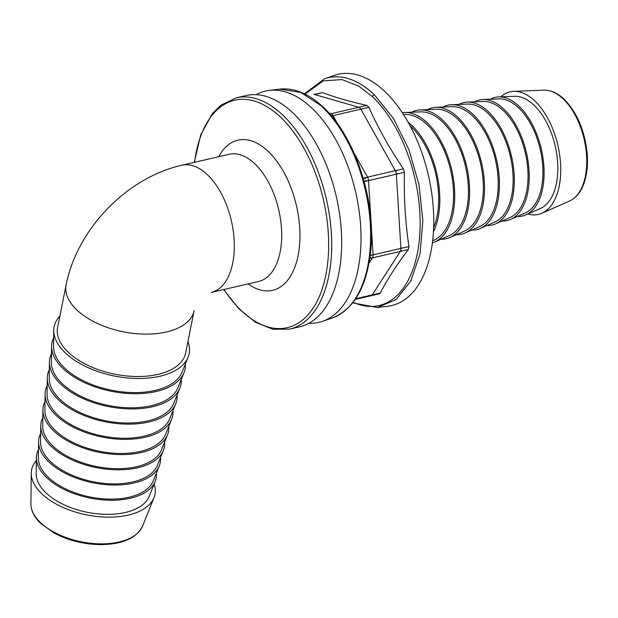 <?xml version="1.0" encoding="UTF-8"?>
<svg xmlns="http://www.w3.org/2000/svg" width="618" height="618" viewBox="0 0 618 618"><rect width="100%" height="100%" fill="white"/><g stroke="black" fill="none" stroke-linecap="round" stroke-linejoin="round"><path stroke-width="0.93" d="M442.04 121.53A63.839 35.017 -103 0 0 420.696 111.873L404.713 112.491A66.852 36.671 -103 0 0 402.333 112.723A66.852 36.671 -103 0 1 404.713 112.491A66.852 36.671 -103 0 1 427.061 122.603A66.852 36.671 -103 0 0 404.713 112.491L420.696 111.873A63.839 35.017 -103 0 1 442.04 121.53A63.839 35.017 -103 0 1 468.251 184.944A63.839 35.017 -103 0 1 449.278 235.605A63.839 35.017 -103 0 0 468.251 184.944A63.839 35.017 -103 0 0 442.04 121.53M432.407 242.897A66.852 36.671 -103 0 0 434.647 242.055A66.852 36.671 -103 0 0 454.516 189.008A66.852 36.671 -103 0 0 427.061 122.603A66.852 36.671 -103 0 1 454.516 189.008A66.852 36.671 -103 0 1 434.647 242.055A66.852 36.671 -103 0 1 432.407 242.897M442.372 119.861A65.856 36.122 -103 0 0 420.356 109.896A65.856 36.122 -103 0 0 411.727 112.221A65.856 36.122 -103 0 1 420.356 109.896A65.856 36.122 -103 0 1 442.372 119.861A65.856 36.122 -103 0 1 469.417 185.269A65.856 36.122 -103 0 1 449.842 237.528A65.856 36.122 -103 0 0 469.417 185.269A65.856 36.122 -103 0 0 442.372 119.861M441.067 239.228A65.856 36.122 -103 0 0 449.842 237.528A65.856 36.122 -103 0 1 441.067 239.228M426.729 124.28A64.836 35.566 -103 0 0 405.053 114.469L403.508 114.531L405.053 114.469A64.836 35.566 -103 0 1 426.729 124.28A64.836 35.566 -103 0 1 453.357 188.675A64.836 35.566 -103 0 1 434.083 240.132A64.836 35.566 -103 0 0 453.357 188.675A64.836 35.566 -103 0 0 426.729 124.28M44.898 410.174A61.854 32.878 11.3 0 0 99.452 451.271A61.854 32.878 11.3 0 0 165.609 434.292L171.657 419.267A64.859 34.477 11.3 0 0 172.94 410.761A64.859 34.477 11.3 0 1 171.657 419.267A64.859 34.477 11.3 0 1 102.287 437.065A64.859 34.477 11.3 0 1 45.083 393.975A64.859 34.477 11.3 0 0 102.287 437.065A64.859 34.477 11.3 0 0 171.657 419.267L165.609 434.292A61.854 32.878 11.3 0 1 99.452 451.271A61.854 32.878 11.3 0 1 44.898 410.174L45.083 393.975A64.859 34.477 11.3 0 1 47.169 385.632A64.859 34.477 11.3 0 0 45.083 393.975L44.898 410.174M44.998 401.615A63.863 33.944 11.3 0 0 42.912 409.889A63.863 33.944 11.3 0 0 99.243 452.322A63.863 33.944 11.3 0 0 167.548 434.794A63.863 33.944 11.3 0 0 168.807 426.358A63.863 33.944 11.3 0 1 167.548 434.794A63.863 33.944 11.3 0 1 99.243 452.322A63.863 33.944 11.3 0 1 42.912 409.889A63.863 33.944 11.3 0 1 44.998 401.615M47.068 394.261A62.851 33.403 11.3 0 0 102.495 436.014A62.851 33.403 11.3 0 0 169.718 418.765L175.775 403.732A65.856 35.002 11.3 0 0 177.08 395.172A65.856 35.002 11.3 0 1 175.775 403.732A65.856 35.002 11.3 0 1 105.338 421.808A65.856 35.002 11.3 0 1 47.254 378.054A65.856 35.002 11.3 0 0 105.338 421.808A65.856 35.002 11.3 0 0 175.775 403.732L169.718 418.765A62.851 33.403 11.3 0 1 102.495 436.014A62.851 33.403 11.3 0 1 47.068 394.261L47.254 378.054A65.856 35.002 11.3 0 1 49.34 369.649A65.856 35.002 11.3 0 0 47.254 378.054L47.068 394.261M411.758 125.354A67.849 37.211 -103 0 0 408.15 122.248A67.849 37.211 -103 0 1 411.758 125.354A67.849 37.211 -103 0 1 433.457 231.781A67.849 37.211 -103 0 0 411.758 125.354M53.581 346.513A65.832 34.994 11.3 0 0 111.642 390.252A65.832 34.994 11.3 0 0 182.055 372.183L188.111 357.15A68.837 36.593 11.3 0 0 187.942 341.561A68.837 36.593 11.3 0 1 188.111 357.15A68.837 36.593 11.3 0 1 114.484 376.045A68.837 36.593 11.3 0 1 53.766 330.306A68.837 36.593 11.3 0 0 114.484 376.045A68.837 36.593 11.3 0 0 188.111 357.15L182.055 372.183A65.832 34.994 11.3 0 1 111.642 390.252A65.832 34.994 11.3 0 1 53.581 346.513L53.766 330.306A68.837 36.593 11.3 0 1 59.915 315.983A68.837 36.593 11.3 0 0 53.766 330.306L53.581 346.513M53.681 337.683A67.849 36.06 11.3 0 0 51.595 346.219A67.849 36.06 11.3 0 0 111.433 391.302A67.849 36.06 11.3 0 0 184.002 372.677A67.849 36.06 11.3 0 0 185.354 363.994A67.849 36.06 11.3 0 1 184.002 372.677A67.849 36.06 11.3 0 1 111.433 391.302A67.849 36.06 11.3 0 1 51.595 346.219A67.849 36.06 11.3 0 1 53.681 337.683M57.636 327.37A65.284 34.701 11.3 0 0 114.855 374.191A65.284 34.701 11.3 0 0 185.67 352.955A65.284 34.701 11.3 0 1 114.855 374.191A65.284 34.701 11.3 0 1 57.636 327.37L66.111 284.975A65.284 34.701 11.3 0 0 123.314 331.796A65.284 34.701 11.3 0 0 194.137 310.568L185.67 352.955L194.137 310.568A65.284 34.701 11.3 0 1 123.314 331.796A65.284 34.701 11.3 0 1 66.111 284.975C77.057 229.224 126.505 177.806 181.777 165.238A65.284 35.805 77 0 1 231.341 220.711A65.284 35.805 77 0 1 211.24 292.43L258.54 281.499A65.284 35.805 77 0 0 281.646 231.789A65.284 35.805 77 0 0 254.678 163.677A65.284 35.805 77 0 1 281.646 231.789A65.284 35.805 77 0 1 258.54 281.499L211.24 292.43A65.284 35.805 77 0 0 231.341 220.711A65.284 35.805 77 0 0 181.777 165.238L229.154 154.291A65.284 35.805 77 0 1 254.678 163.677A65.284 35.805 77 0 0 229.154 154.291L181.777 165.238C126.505 177.806 77.057 229.224 66.111 284.975L57.636 327.37M49.239 378.34A63.839 33.936 11.3 0 0 105.547 420.758A63.839 33.936 11.3 0 0 173.828 403.237L179.884 388.204A66.852 35.535 11.3 0 0 181.221 379.583A66.852 35.535 11.3 0 1 179.884 388.204A66.852 35.535 11.3 0 1 108.389 406.551A66.852 35.535 11.3 0 1 49.425 362.14A66.852 35.535 11.3 0 0 108.389 406.551A66.852 35.535 11.3 0 0 179.884 388.204L173.828 403.237A63.839 33.936 11.3 0 1 105.547 420.758A63.839 33.936 11.3 0 1 49.239 378.34L49.425 362.14A66.852 35.535 11.3 0 1 51.51 353.666A66.852 35.535 11.3 0 0 49.425 362.14L49.239 378.34M534.709 100.865A62.905 34.508 -103 0 0 513.682 91.348A62.905 34.508 -103 0 0 500.843 96.825A62.905 34.508 -103 0 1 513.682 91.348A62.905 34.508 -103 0 1 534.709 100.865A62.905 34.508 -103 0 1 560.541 163.345A62.905 34.508 -103 0 1 541.847 213.264A62.905 34.508 -103 0 0 560.541 163.345A62.905 34.508 -103 0 0 534.709 100.865M527.911 213.975A62.905 34.508 -103 0 0 541.847 213.264A62.905 34.508 -103 0 1 527.911 213.975M338.811 273.395A118.695 65.099 77 0 1 299.575 326.837A118.695 65.099 77 0 0 338.811 273.395A118.695 65.099 77 0 0 318.818 148.583A118.695 65.099 77 0 0 246.142 95.551A118.695 65.099 77 0 1 318.818 148.583A118.695 65.099 77 0 1 338.811 273.395M51.41 362.426A64.836 34.461 11.3 0 0 108.598 405.508A64.836 34.461 11.3 0 0 177.945 387.71L184.002 372.677L177.945 387.71A64.836 34.461 11.3 0 1 108.598 405.508A64.836 34.461 11.3 0 1 51.41 362.426L51.595 346.219L51.41 362.426M36.369 460.572A62.905 33.434 11.3 0 0 31.255 473.118A62.905 33.434 11.3 0 0 86.736 514.918A62.905 33.434 11.3 0 0 154.013 497.652A62.905 33.434 11.3 0 0 154.114 484.095A62.905 33.434 11.3 0 1 154.013 497.652A62.905 33.434 11.3 0 1 86.736 514.918A62.905 33.434 11.3 0 1 31.255 473.118A62.905 33.434 11.3 0 1 36.369 460.572M42.727 426.096A60.858 32.345 11.3 0 0 96.4 466.528A60.858 32.345 11.3 0 0 161.491 449.827L167.548 434.794L161.491 449.827A60.858 32.345 11.3 0 1 96.4 466.528A60.858 32.345 11.3 0 1 42.727 426.096L42.912 409.889L42.727 426.096M42.827 417.598A62.866 33.418 11.3 0 0 40.742 425.802A62.866 33.418 11.3 0 0 96.192 467.571A62.866 33.418 11.3 0 0 163.438 450.321A62.866 33.418 11.3 0 0 164.666 441.947A62.866 33.418 11.3 0 1 163.438 450.321A62.866 33.418 11.3 0 1 96.192 467.571A62.866 33.418 11.3 0 1 40.742 425.802A62.866 33.418 11.3 0 1 42.827 417.598M40.556 442.009A59.861 31.819 11.3 0 0 93.357 481.777A59.861 31.819 11.3 0 0 157.381 465.354L163.438 450.321L157.381 465.354A59.861 31.819 11.3 0 1 93.357 481.777A59.861 31.819 11.3 0 1 40.556 442.009L40.742 425.802L40.556 442.009M40.657 433.589A61.877 32.885 11.3 0 0 38.571 441.723A61.877 32.885 11.3 0 0 93.148 482.828A61.877 32.885 11.3 0 0 159.32 465.848A61.877 32.885 11.3 0 0 160.525 457.536A61.877 32.885 11.3 0 1 159.32 465.848A61.877 32.885 11.3 0 1 93.148 482.828A61.877 32.885 11.3 0 1 38.571 441.723A61.877 32.885 11.3 0 1 40.657 433.589M38.386 457.923A58.864 31.286 11.3 0 0 90.305 497.034A58.864 31.286 11.3 0 0 153.264 480.881L159.32 465.848L153.264 480.881A58.864 31.286 11.3 0 1 90.305 497.034A58.864 31.286 11.3 0 1 38.386 457.923L38.571 441.723L38.386 457.923M38.486 449.572A60.881 32.36 11.3 0 0 36.4 457.637A60.881 32.36 11.3 0 0 90.097 498.085A60.881 32.36 11.3 0 0 155.211 481.376A60.881 32.36 11.3 0 0 156.385 473.133A60.881 32.36 11.3 0 1 155.211 481.376A60.881 32.36 11.3 0 1 90.097 498.085A60.881 32.36 11.3 0 1 36.4 457.637A60.881 32.36 11.3 0 1 38.486 449.572M36.215 473.844A57.868 30.761 11.3 0 0 87.254 512.291A57.868 30.761 11.3 0 0 149.154 496.409L155.211 481.376L149.154 496.409A57.868 30.761 11.3 0 1 87.254 512.291A57.868 30.761 11.3 0 1 36.215 473.844L36.4 457.637L36.215 473.844M411.426 127.022A65.832 36.107 -103 0 0 410.12 125.833A65.832 36.107 -103 0 1 411.426 127.022A65.832 36.107 -103 0 1 433.651 227.694A65.832 36.107 -103 0 0 411.426 127.022M457.343 118.78A62.851 34.469 -103 0 0 436.331 109.278L420.356 109.896L436.331 109.278A62.851 34.469 -103 0 1 457.343 118.78A62.851 34.469 -103 0 1 483.152 181.205A62.851 34.469 -103 0 1 464.473 231.078A62.851 34.469 -103 0 0 483.152 181.205A62.851 34.469 -103 0 0 457.343 118.78M457.675 117.111A64.859 35.574 -103 0 0 435.991 107.3A64.859 35.574 -103 0 0 427.432 109.618A64.859 35.574 -103 0 1 435.991 107.3A64.859 35.574 -103 0 1 457.675 117.111A64.859 35.574 -103 0 1 484.311 181.53A64.859 35.574 -103 0 1 465.037 233.009A64.859 35.574 -103 0 0 484.311 181.53A64.859 35.574 -103 0 0 457.675 117.111M456.323 234.67A64.859 35.574 -103 0 0 465.037 233.009A64.859 35.574 -103 0 1 456.323 234.67M472.646 116.037A61.854 33.928 -103 0 0 451.974 106.675L435.991 107.3L451.974 106.675A61.854 33.928 -103 0 1 472.646 116.037A61.854 33.928 -103 0 1 498.046 177.466A61.854 33.928 -103 0 1 479.668 226.559A61.854 33.928 -103 0 0 498.046 177.466A61.854 33.928 -103 0 0 472.646 116.037M472.986 114.361A63.863 35.033 -103 0 0 451.634 104.705A63.863 35.033 -103 0 0 443.145 107.022A63.863 35.033 -103 0 1 451.634 104.705A63.863 35.033 -103 0 1 472.986 114.361A63.863 35.033 -103 0 1 499.213 177.799A63.863 35.033 -103 0 1 480.225 228.482A63.863 35.033 -103 0 0 499.213 177.799A63.863 35.033 -103 0 0 472.986 114.361M471.58 230.12A63.863 35.033 -103 0 0 480.225 228.482A63.863 35.033 -103 0 1 471.58 230.12M487.957 113.287A60.858 33.38 -103 0 0 467.61 104.079L451.634 104.705L467.61 104.079A60.858 33.38 -103 0 1 487.957 113.287A60.858 33.38 -103 0 1 512.948 173.735A60.858 33.38 -103 0 1 494.856 222.032A60.858 33.38 -103 0 0 512.948 173.735A60.858 33.38 -103 0 0 487.957 113.287M488.29 111.619A62.866 34.484 -103 0 0 467.27 102.101A62.866 34.484 -103 0 0 458.85 104.419A62.866 34.484 -103 0 1 467.27 102.101A62.866 34.484 -103 0 1 488.29 111.619A62.866 34.484 -103 0 1 514.106 174.06A62.866 34.484 -103 0 1 495.42 223.955A62.866 34.484 -103 0 0 514.106 174.06A62.866 34.484 -103 0 0 488.29 111.619M486.837 225.562A62.866 34.484 -103 0 0 495.42 223.955A62.866 34.484 -103 0 1 486.837 225.562M503.261 110.537A59.861 32.831 -103 0 0 483.253 101.483L467.27 102.101L483.253 101.483A59.861 32.831 -103 0 1 503.261 110.537A59.861 32.831 -103 0 1 527.842 169.996A59.861 32.831 -103 0 1 510.051 217.505A59.861 32.831 -103 0 0 527.842 169.996A59.861 32.831 -103 0 0 503.261 110.537M503.593 108.868A61.877 33.936 -103 0 0 482.913 99.506A61.877 33.936 -103 0 0 474.562 101.823A61.877 33.936 -103 0 1 482.913 99.506A61.877 33.936 -103 0 1 503.593 108.868A61.877 33.936 -103 0 1 529.008 170.329A61.877 33.936 -103 0 1 510.615 219.429A61.877 33.936 -103 0 0 529.008 170.329A61.877 33.936 -103 0 0 503.593 108.868M502.102 221.012A61.877 33.936 -103 0 0 510.615 219.429A61.877 33.936 -103 0 1 502.102 221.012M518.572 107.795A58.864 32.29 -103 0 0 498.888 98.888L482.913 99.506L498.888 98.888A58.864 32.29 -103 0 1 518.572 107.795A58.864 32.29 -103 0 1 542.743 166.265A58.864 32.29 -103 0 1 525.246 212.978A58.864 32.29 -103 0 0 542.743 166.265A58.864 32.29 -103 0 0 518.572 107.795M518.904 106.118A60.881 33.395 -103 0 0 498.548 96.91A60.881 33.395 -103 0 0 490.275 99.22A60.881 33.395 -103 0 1 498.548 96.91A60.881 33.395 -103 0 1 518.904 106.118A60.881 33.395 -103 0 1 543.902 166.59A60.881 33.395 -103 0 1 525.81 214.902A60.881 33.395 -103 0 0 543.902 166.59A60.881 33.395 -103 0 0 518.904 106.118M517.359 216.454A60.881 33.395 -103 0 0 525.81 214.902A60.881 33.395 -103 0 1 517.359 216.454M533.875 105.045A57.868 31.742 -103 0 0 514.524 96.292L498.548 96.91L514.524 96.292A57.868 31.742 -103 0 1 533.875 105.045A57.868 31.742 -103 0 1 557.637 162.526A57.868 31.742 -103 0 1 540.441 208.451A57.868 31.742 -103 0 0 557.637 162.526A57.868 31.742 -103 0 0 533.875 105.045M256.122 94.67A118.695 65.099 77 0 1 269.17 90.429A118.695 65.099 77 0 1 339.614 146.968A118.695 65.099 77 0 1 358.146 268.93A118.695 65.099 77 0 1 322.511 321.337A118.695 65.099 77 0 1 308.93 323.253M374.199 94.616L393.411 118.409L408.846 149.409L418.989 184.604L422.851 220.541L420.055 253.728L410.885 280.904L396.223 299.436L377.498 307.509L387.965 306.219A118.695 65.099 -103 0 0 428.367 175.265A118.695 65.099 -103 0 0 334.624 75.311L324.651 78.741A117.59 64.496 -103 0 1 374.199 94.616L372.206 96.462A115.836 63.538 77 0 1 419.46 238.718A115.836 63.538 77 0 1 353.133 302.326M322.642 92.669L313.805 94.492A4.751 2.603 77 0 1 314.593 94.523L322.642 92.669C335.28 97.405 350.027 101.653 366.883 105.423L368.9 107.323C378.293 128.32 389.796 148.822 403.399 168.838L404.404 172.322C403.809 197.551 405.323 222.295 408.946 246.559L408.344 249.572C396.88 264.55 387.525 279.042 380.279 293.048L355.698 298.726L372.229 294.91L400.294 251.433A2.372 1.754 32.8 0 0 401.221 250.815M373.156 294.292A2.372 1.754 32.8 0 1 372.229 294.91A4.751 2.603 77 0 1 371.163 295.728L355.25 299.398L379.282 293.851L380.279 293.048M268.065 151.256A77.049 42.263 -103 0 0 218.702 156.702A77.049 42.263 -103 0 1 268.065 151.256A77.049 42.263 -103 0 1 298.818 251.433A77.049 42.263 -103 0 1 248.096 283.917A77.049 42.263 -103 0 0 298.818 251.433A77.049 42.263 -103 0 0 268.065 151.256M142.542 526.127A57.211 30.406 -168.7 0 1 81.352 541.832A57.211 30.406 -168.7 0 1 30.9 503.825L31.255 473.118L30.9 503.825A57.211 30.406 -168.7 0 0 81.352 541.832A57.211 30.406 -168.7 0 0 142.542 526.127C136.64 537.969 123.028 544.134 101.7 544.628C84.596 544.551 68.799 540.727 54.307 533.133L40.966 523.67C34.322 517.374 30.97 510.754 30.9 503.825C30.97 510.754 34.322 517.374 40.966 523.67L54.307 533.133C68.799 540.727 84.596 544.551 101.7 544.628C123.028 544.134 136.64 537.969 142.542 526.127L154.013 497.652L142.542 526.127M563.075 98.826A57.211 31.379 77 0 1 586.567 155.643A57.211 31.379 77 0 1 569.564 201.043L541.847 213.264L569.564 201.043C576.223 197.938 581.113 191.804 584.226 182.65C587.108 173.952 588.066 164.002 587.1 152.785C584.582 130.097 576.888 112.206 564.01 99.112C557.529 93.017 550.847 90.035 543.948 90.166A57.211 31.379 77 0 1 563.075 98.826A57.211 31.379 77 0 1 586.567 155.643A57.211 31.379 77 0 1 569.564 201.043C576.223 197.938 581.113 191.804 584.226 182.65C587.108 173.952 588.066 164.002 587.1 152.785C584.582 130.097 576.888 112.206 564.01 99.112C557.529 93.017 550.847 90.035 543.948 90.166A57.211 31.379 77 0 1 563.075 98.826M280.348 116.98A116.732 64.025 77 0 1 322.372 288.413A116.732 64.025 77 0 1 223.955 289.494A116.732 64.025 77 0 0 322.372 288.413A116.732 64.025 77 0 0 280.348 116.98A116.732 64.025 77 0 0 194.562 162.279A116.732 64.025 77 0 1 280.348 116.98M282.58 114.909A118.695 65.099 -103 0 0 236.161 97.853L220.881 105.207L212.329 113.681L200.726 134.855L194.268 162.349L200.726 134.855L212.329 113.681L220.881 105.207L236.161 97.853L246.142 95.551L236.161 97.853A118.695 65.099 -103 0 1 282.58 114.909A118.695 65.099 -103 0 1 328.83 275.705A118.695 65.099 -103 0 0 282.58 114.909M289.595 329.147A118.695 65.099 -103 0 0 328.83 275.705A118.695 65.099 -103 0 1 289.595 329.147L299.575 326.837L289.595 329.147L272.747 329.263L255.473 322.272L238.818 308.761L223.654 289.564L238.818 308.761L255.473 322.272L272.747 329.263L289.595 329.147M279.637 89.139L300.719 92.376L323.036 106.96C308.722 93.573 294.253 87.632 279.637 89.139L269.17 90.429M321.97 106.682A117.59 64.496 77 0 1 370.406 226.134A117.59 64.496 77 0 1 332.484 317.907L322.511 321.337M369.811 258.478L400.294 251.433A4.751 2.603 -103 0 0 400.897 248.413L370.221 255.504M315.389 94.539A2.372 1.9 106.1 0 0 314.593 94.523L358.834 107.285A4.751 2.603 77 0 1 360.85 109.185L331.503 115.968M359.63 107.3A2.372 1.9 -73.9 0 0 358.834 107.285L329.803 113.99M362.055 109.371A2.372 0.935 150.7 0 0 360.85 109.185L395.35 170.699A4.751 2.603 77 0 1 396.354 174.176L400.897 248.413A2.372 0.579 176.5 0 0 401.901 247.872M397.351 173.643A2.372 0.579 176.5 0 1 396.354 174.176L364.156 181.615M363.175 178.131L395.35 170.699A2.372 0.935 -29.3 0 1 396.547 170.885M305.029 94.09L323.245 80.881L341.947 79.575L358.579 86.049L372.206 96.462M408.344 249.572L372.469 257.861L369.031 263.191M370.282 254.995A2.372 0.579 -3.5 0 0 373.071 254.848A4.751 2.603 -103 0 1 372.469 257.861A2.372 1.754 -147.2 0 1 370.004 257.088M408.946 246.559L373.071 254.848L368.521 180.611A4.751 2.603 -103 0 0 367.525 177.127L403.399 168.838M365.223 180.657A2.372 0.579 -3.5 0 0 368.521 180.611L404.404 172.322M337.745 124.025L333.025 115.612A4.751 2.603 -103 0 0 331.001 113.712L366.883 105.423M331.673 116.161A2.372 0.935 150.7 0 1 333.025 115.612L368.9 107.323M364.72 178.919A2.372 0.935 -29.3 0 1 367.525 177.127L354.238 153.442M330.043 114.253A2.372 1.9 -73.9 0 1 331.001 113.712L329.062 113.148M449.278 235.605L434.647 242.055L449.278 235.605M434.083 240.132L432.67 240.757L434.083 240.132M543.948 90.166L513.682 91.348L543.948 90.166M464.473 231.078L449.842 237.528L464.473 231.078M479.668 226.559L465.037 233.009L479.668 226.559M494.856 222.032L480.225 228.482L494.856 222.032M510.051 217.505L495.42 223.955L510.051 217.505M525.246 212.978L510.615 219.429L525.246 212.978M540.441 208.451L525.81 214.902L540.441 208.451M323.036 106.96C354.585 135.659 375.96 199.915 370.815 249.981C367.022 286.381 354.245 309.023 332.484 317.907M352.716 302.859L377.498 307.509M304.419 93.789L324.651 78.741"/></g></svg>
